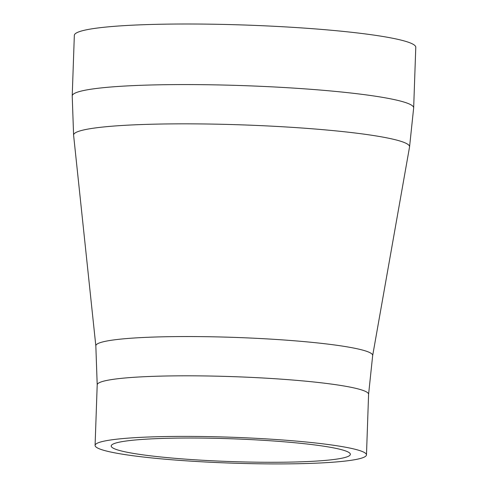 <?xml version="1.0" encoding="UTF-8"?>
<svg xmlns="http://www.w3.org/2000/svg" width="488" height="488" viewBox="0 0 488 488"><rect width="100%" height="100%" fill="white"/><g stroke="black" fill="none" stroke-linecap="round" stroke-linejoin="round"><path stroke-width="0.73" d="M166.872 438.303A119.658 11.401 2 0 1 288.658 442.177A119.658 11.401 2 0 1 350.366 454.328A119.658 11.401 2 0 1 294.685 462.002A119.658 11.401 2 0 1 172.904 458.128A119.658 11.401 2 0 1 111.197 445.977A119.658 11.401 2 0 1 166.872 438.303M303.292 463.6A135.774 12.932 2 0 1 165.109 459.202A135.774 12.932 2 0 1 95.087 445.416A135.774 12.932 2 0 1 158.271 436.705A135.774 12.932 2 0 1 296.448 441.103A135.774 12.932 2 0 1 366.476 454.889A135.774 12.932 2 0 1 303.292 463.6M413.665 107.854A170.824 16.275 2 0 0 325.563 90.506A170.824 16.275 2 0 0 151.707 84.973A170.824 16.275 2 0 0 72.218 95.929L74.335 35.356A170.824 16.275 2 0 1 153.824 24.4A170.824 16.275 2 0 1 327.68 29.933A170.824 16.275 2 0 1 415.782 47.281L413.665 107.854L409.548 146.961A168.092 16.012 2 0 0 323.867 129.759A168.092 16.012 2 0 0 151.811 124.233A168.092 16.012 2 0 0 73.603 135.231L95.837 345.931A138.513 13.194 2 0 1 160.284 336.873A138.513 13.194 2 0 1 302.06 341.429A138.513 13.194 2 0 1 372.667 355.6L409.548 146.961M95.087 445.416L97.203 384.843A135.774 12.932 2 0 1 160.381 376.132A135.774 12.932 2 0 1 298.565 380.524A135.774 12.932 2 0 1 368.586 394.316L372.667 355.6M97.203 384.843L95.837 345.931M72.218 95.929L73.603 135.231M366.476 454.889L368.586 394.316"/></g></svg>
